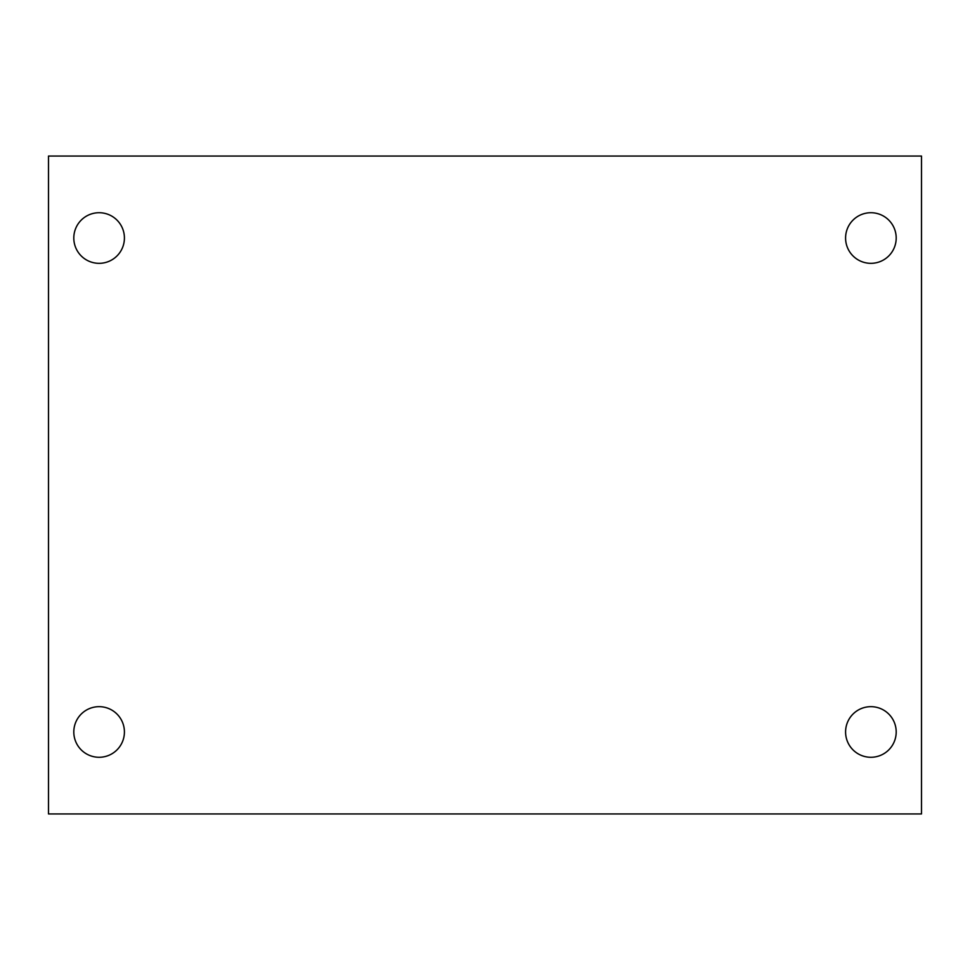 <?xml version="1.0" encoding="UTF-8"?>
<svg xmlns="http://www.w3.org/2000/svg" width="970" height="970" viewBox="0 0 970 970"><rect width="100%" height="100%" fill="white"/><g stroke="black" fill="none" stroke-linecap="round" stroke-linejoin="round"><path stroke-width="1.45" d="M48.5 156.049L921.5 156.049L921.5 813.951L48.5 813.951L48.5 156.049M99.11 706.669A25.305 25.305 0 0 1 124.415 731.974A25.305 25.305 0 0 1 99.11 757.279A25.305 25.305 0 0 1 73.805 731.974A25.305 25.305 0 0 1 99.11 706.669M870.89 706.669A25.305 25.305 0 0 1 896.195 731.974A25.305 25.305 0 0 1 870.89 757.279A25.305 25.305 0 0 1 845.585 731.974A25.305 25.305 0 0 1 870.89 706.669M870.89 212.721A25.305 25.305 0 0 1 896.195 238.026A25.305 25.305 0 0 1 870.89 263.331A25.305 25.305 0 0 1 845.585 238.026A25.305 25.305 0 0 1 870.89 212.721M99.11 212.721A25.305 25.305 0 0 1 124.415 238.026A25.305 25.305 0 0 1 99.11 263.331A25.305 25.305 0 0 1 73.805 238.026A25.305 25.305 0 0 1 99.11 212.721"/></g></svg>
